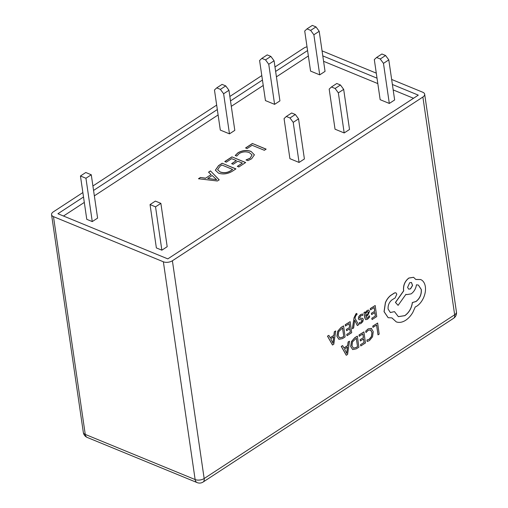 <?xml version="1.0" encoding="UTF-8"?>
<svg xmlns="http://www.w3.org/2000/svg" width="508" height="508" viewBox="0 0 508 508"><rect width="100%" height="100%" fill="white"/><g stroke="black" fill="none" stroke-linecap="round" stroke-linejoin="round"><path stroke-width="0.76" d="M391.655 79.458L422.745 92.234A6.426 3.365 171.7 0 1 424.669 94.209A6.426 3.365 171.7 0 1 422.885 97.022L172.39 260.763A6.426 3.365 171.7 0 1 163.366 261.785L53.48 216.637A6.426 3.365 171.7 0 1 51.562 214.662A6.426 3.365 171.7 0 1 53.346 211.849L82.868 192.557M354.038 317.735L352.374 328.714L353.644 327.997L354.654 320.167L357.308 325.539L358.667 324.758L355.035 318.51L355.333 316.757L356.337 314.89L357.003 314.636L356.832 313.404L355.994 313.722L354.038 317.735L352.469 328.752M354.622 320.275L354.794 320.688M365.189 311.95L364.052 312.68L364.763 317.767L365.754 319.684L367.513 319.259L369.64 317.087L369.449 315.741L367.462 318.065L366.528 318.275L365.887 316.973L367.754 315.411L369.538 311.455L368.751 310.134L367.17 310.471L365.385 313.157L365.093 311.912L363.963 312.642L364.668 317.729L365.709 319.665M368.662 310.096L367.074 310.432L365.296 313.119M369.449 315.741L367.373 318.027L366.484 318.256M370.237 308.604L370.503 309.899L374.199 307.518L374.72 311.239L371.392 313.284L371.659 314.592L374.898 312.509L375.387 316.046L371.805 318.256L372.078 319.564L376.733 316.567L375.19 305.505L370.237 308.604L370.503 309.899M374.815 312.56L375.298 316.008M374.123 307.569L374.625 311.201M371.431 328.397L368.116 328.886L365.703 331.146L365.982 332.55L368.217 330.308L370.7 329.971L372.027 332.556L371.545 336.493L369.252 339.306L366.935 339.985L367.144 341.478L369.443 340.589L372.535 336.823L373.24 331.68L371.234 328.295M370.453 329.857L371.939 332.518L371.45 336.455L369.157 339.268L366.935 339.985M378.015 334.861L379.184 334.112L377.641 323.05L372.777 326.085L372.955 327.349L376.65 325.063L378.015 334.861L376.568 325.114M358.965 334.988L359.232 336.283L362.928 333.902L363.449 337.623L360.121 339.668L360.388 340.976L363.62 338.887L364.115 342.43L360.534 344.64L360.801 345.948L365.462 342.951L363.918 331.889L358.965 334.988L359.232 336.283M363.544 338.938L364.026 342.392M362.845 333.953L363.353 337.585M357.346 336.125L354.768 337.687L351.473 341.503L350.685 346.5L352.685 349.587L356.311 348.844L358.889 347.186L357.346 336.125L354.857 337.725L351.561 341.541L350.774 346.539L352.685 349.587M342.633 345.605L341.249 346.392L346.24 355.238L347.58 354.47L349.479 341.192L348.19 342.024L347.745 345.605L343.98 348.031L342.633 345.605L341.344 346.431L346.329 355.276M349.479 341.192L348.101 341.986L347.65 345.567L343.941 347.961M362.731 318.364L359.905 318.275M362.598 318.281L361.188 318.218M361.721 319.703L361.836 321.272L360.985 322.142L359.264 322.631L359.454 323.971L361.125 323.374L362.826 321.596L363.315 319.443L362.82 318.402M361.277 318.249L359.994 318.313L359.6 317.748L360.788 315.817L362.756 315.379L362.56 313.95L360.648 314.579L358.851 316.414L358.362 318.592L359.093 319.735M345.186 324.739L345.459 326.034L349.155 323.653L349.675 327.374L346.348 329.419L346.615 330.727L349.847 328.644L350.342 332.181L346.761 334.391L347.028 335.699L351.688 332.702L350.145 321.64L345.186 324.739L345.459 326.034M349.771 328.695L350.253 332.143M349.072 323.704L349.58 327.336M343.573 325.876L340.995 327.444L337.699 331.254L336.906 336.252L338.912 339.338L342.538 338.595L345.116 336.937L343.573 325.876L341.084 327.476L337.788 331.292L337.001 336.29L338.912 339.338M328.86 335.356L327.476 336.15L332.467 344.989L333.807 344.221L335.705 330.943L334.416 331.775L333.972 335.356L330.206 337.782L328.86 335.356L327.571 336.188L332.556 345.027M335.705 330.943L334.327 331.737L333.877 335.318L330.162 337.712M395.859 292.792L394.525 292.913L390.735 295.358C388.468 297.116 386.683 299.555 385.375 302.666L384.035 311.664L388.131 317.671M394.487 311.626L390.366 312.528L388.106 309.061C387.839 305.378 389.096 302.336 391.878 299.942L395.167 297.91L396.824 294.189L395.91 292.811L394.614 292.951L390.823 295.396C388.556 297.155 386.772 299.593 385.464 302.704L384.131 311.702L388.175 317.69L391.935 317.906L396.272 321.882C399.174 322.91 402.279 322.396 405.587 320.332C408.445 318.452 410.87 315.773 412.877 312.299L415.22 307.016L416.725 306.216C419.57 304.343 421.856 301.498 423.589 297.682C425.215 293.935 425.806 290.297 425.361 286.772C424.879 283.54 423.577 281.267 421.469 279.94L420.668 279.546L415.792 279.476L413.607 277.317L408.94 278.066C405.092 281.045 403.314 285.045 403.606 290.074L403.714 290.862L395.529 302.476L398.101 305.359L405.949 294.303L406.559 294.627L411.143 293.872C414.058 291.738 415.83 288.709 416.465 284.791L418.401 285.077L421.335 289.535C421.627 294.564 419.849 298.564 416.001 301.542L412.426 302.558C411.626 308.216 409.105 312.579 404.863 315.659L398.355 316.675L394.487 311.626L390.322 312.509M418.357 285.058L421.24 289.496C421.532 294.526 419.754 298.526 415.906 301.504L412.337 302.52C411.537 308.178 409.016 312.547 404.774 315.62L398.31 316.655M405.936 294.322L406.514 294.608M413.556 277.298L408.851 278.028C405.003 281.007 403.225 285.013 403.517 290.036L403.625 290.824L395.434 302.438L398.101 305.359M420.624 279.527L415.766 279.419M391.839 317.868L396.272 321.882M92.913 185.985L216.668 105.093M229.857 96.469L261.791 75.597M274.98 66.973L303.841 48.108A6.426 3.365 171.7 0 1 307.022 46.825M322.059 50.863L376.288 73.146M307.569 50.546L275.634 71.425M262.446 80.042L230.505 100.921M217.316 109.538L93.561 190.436M83.515 197.002L57.925 213.735L167.811 258.883L418.306 95.136L392.392 84.487M377.019 78.175L322.796 55.893M308.356 55.963L276.422 76.841M263.233 85.458L231.299 106.337M218.11 114.96L94.348 195.853M84.303 202.419L63.5 216.021M266.135 149.13L252.4 143.491L245.58 147.949L247.085 148.571L252.12 145.275L264.351 150.298L266.135 149.13M250.044 158.223L246.043 159.906L247.885 160.661L251.568 158.833L254.406 154.832L251.047 151.409C246.926 149.847 242.589 150.279 238.023 152.705L235.242 155.467L236.747 156.083L239.287 153.486C242.602 151.663 245.961 151.371 249.371 152.622L252.044 154.915L250.057 158.337L246.062 160.014M231.629 163.665L233.134 164.287L237.846 161.207L242.367 163.062L237.331 166.357L238.836 166.98L245.662 162.516L231.927 156.87L224.777 161.544L226.289 162.166L231.648 158.661L236.341 160.585L231.629 163.665M235.915 168.891L222.18 163.246L218.554 165.614L215.36 170.199L218.497 173.145C223.037 174.606 227.59 174.003 232.156 171.348L235.915 168.891M208.528 172.168L211.112 174.581L205.607 178.181L200.406 177.476L198.457 178.752L217.392 181L219.177 179.832L210.477 170.891L208.528 172.168M315.982 26.905L319.202 31.286L325.05 71.374L319.723 74.854L310.566 71.095L304.717 31.007L306.991 28.886L310.655 30.391L315.982 26.905L312.318 25.4L306.991 28.886M91.275 174.765L97.599 218.103L92.266 221.59L86.773 219.329L80.448 175.99L85.947 178.251L91.275 174.765L85.782 172.51L80.448 175.99M225.73 85.896L228.956 90.278L234.804 130.365L229.47 133.852L220.313 130.086L214.465 89.999L216.738 87.878L220.402 89.383L225.73 85.896L222.072 84.392L216.738 87.878M385.578 55.499L388.798 59.88L394.646 99.968L389.319 103.448L380.162 99.689L374.313 59.601L376.587 57.48L380.244 58.985L385.578 55.499L381.914 53.994L376.587 57.48M270.859 56.401L274.079 60.782L279.927 100.87L274.599 104.35L265.443 100.59L259.594 60.503L261.868 58.382L265.525 59.887L270.859 56.401L267.195 54.896L261.868 58.382M340.455 84.995L343.675 89.376L349.523 129.464L344.189 132.95L335.032 129.184L329.184 89.097L331.457 86.976L335.121 88.481L340.455 84.995L336.791 83.49L331.457 86.976M295.326 114.491L298.552 118.872L304.4 158.96L299.066 162.446L289.909 158.68L284.061 118.593L286.334 116.472L289.998 117.977L295.326 114.491L291.662 112.986L286.334 116.472M160.871 203.359L167.189 246.697L161.862 250.184L156.369 247.923L150.044 204.584L155.537 206.845L160.871 203.359L155.372 201.105L150.044 204.584M413.525 98.266L393.179 89.91M377.812 83.591L323.583 61.309M161.862 250.184L155.537 206.845M299.066 162.446L293.218 122.358L289.998 117.977M298.552 118.872L293.218 122.358M344.189 132.95L338.347 92.862L335.121 88.481M343.675 89.376L338.347 92.862M274.079 60.782L268.751 64.262L265.525 59.887M274.599 104.35L268.751 64.262M389.319 103.448L383.47 63.36L380.244 58.985M388.798 59.88L383.47 63.36M228.956 90.278L223.622 93.764L220.402 89.383M229.47 133.852L223.622 93.764M92.266 221.59L85.947 178.251M319.202 31.286L313.874 34.766L310.655 30.391M319.723 74.854L313.874 34.766M205.607 178.181L211.112 174.581M205.619 178.289L200.406 177.476M200.419 177.584L198.609 178.772M219.196 179.94L210.477 170.891M210.496 170.999L208.604 172.237M216.668 179.686L207.728 178.518L212.166 175.495L216.668 179.686L207.715 178.41M235.82 168.954L222.18 163.246M222.193 163.354L218.573 165.722L215.373 170.25M220.256 172.072L217.627 169.691L220.008 166.268L221.901 165.03L232.62 169.437L230.67 170.828C227.438 172.86 223.971 173.272 220.256 172.072L217.64 169.748M230.67 170.828L230.651 170.72C227.425 172.752 223.952 173.165 220.243 171.964M232.62 169.437L230.651 170.72M237.446 166.402L242.367 163.062M245.567 162.579L231.927 156.87M231.946 156.978L224.892 161.588M231.737 163.716L236.341 160.585M254.413 154.883L251.047 151.409M251.066 151.517C246.945 149.955 242.602 150.387 238.042 152.813L238.023 152.705M238.042 152.813L235.255 155.575M252.051 154.972L250.057 158.337M266.04 149.193L252.4 143.491M252.419 143.599L245.688 147.993M377.641 323.05L372.872 326.123L373.043 327.387M371.526 328.435L368.205 328.924L365.703 331.146M365.792 331.184L365.982 332.55M367.024 340.023L367.233 341.516M363.449 337.623L360.121 339.668M360.21 339.706L360.388 340.976M364.115 342.43L360.534 344.64M360.623 344.678L360.801 345.948M363.918 331.889L359.054 335.026M357.543 346.666L356.356 338.137L352.514 341.871L351.993 345.707L353.422 348.183L356.178 347.542L357.543 346.666L356.273 338.188M353.352 348.158L356.089 347.504L357.454 346.627M347.548 347.097L344.513 349.047L346.767 353.447L347.548 347.097M346.704 353.397L347.44 347.161M374.72 311.239L371.392 313.284M371.488 313.322L371.659 314.592M375.387 316.046L371.805 318.256M371.9 318.294L372.078 319.564M375.19 305.505L370.326 308.642M368.243 313.5L368.408 312.306L367.951 311.594L367.036 311.798L365.893 313.233L365.741 315.919L368.243 313.5L367.855 311.556M365.722 315.817L368.154 313.461M362.56 313.95L360.737 314.611L358.946 316.452L358.457 318.63L359.048 319.716M358.927 319.653L361.829 319.748L362.166 320.319L361.836 321.272M361.931 321.31L361.08 322.18L359.264 322.631M359.353 322.663L359.543 324.009M354.882 320.726L357.403 325.577M356.832 313.404L356.083 313.76L354.133 317.773M349.675 327.374L346.348 329.419M346.437 329.457L346.615 330.727M350.342 332.181L346.761 334.391M346.85 334.429L347.028 335.699M350.145 321.64L345.281 324.777M343.77 336.417L342.582 327.889L338.741 331.622L338.22 335.458L339.649 337.934L342.405 337.293L343.77 336.417L342.5 327.939M339.579 337.909L342.309 337.255L343.681 336.379M333.775 336.848L330.74 338.804L332.994 343.205L333.775 336.848M332.93 343.148L333.667 336.912M409.664 282.746L407.581 287.426L408.711 289.16L410.521 288.874L412.572 285.471L411.474 282.461L409.664 282.746M408.667 289.141L410.426 288.842L412.477 285.471L411.423 282.442M172.39 260.763L204.159 478.536A6.426 3.365 -8.3 0 1 195.136 479.558A6.426 4.102 112.3 0 0 197.136 482.6L87.249 437.452A6.426 4.102 -67.7 0 1 85.255 434.41L195.136 479.558L163.366 261.785M51.562 214.662L83.331 432.435A6.426 3.365 -8.3 0 0 85.255 434.41L53.48 216.637M197.136 482.6A6.426 6.426 0 0 0 203.098 482.035A6.426 3.626 56.8 0 0 204.159 478.536L454.654 314.795L422.885 97.022M203.098 482.035L453.593 318.294A6.426 3.626 56.8 0 0 454.654 314.795A6.426 3.365 -8.3 0 0 456.438 311.982L424.669 94.209M83.331 432.435A6.426 6.426 0 0 0 87.249 437.452M453.593 318.294A6.426 6.426 0 0 0 456.438 311.982"/></g></svg>

